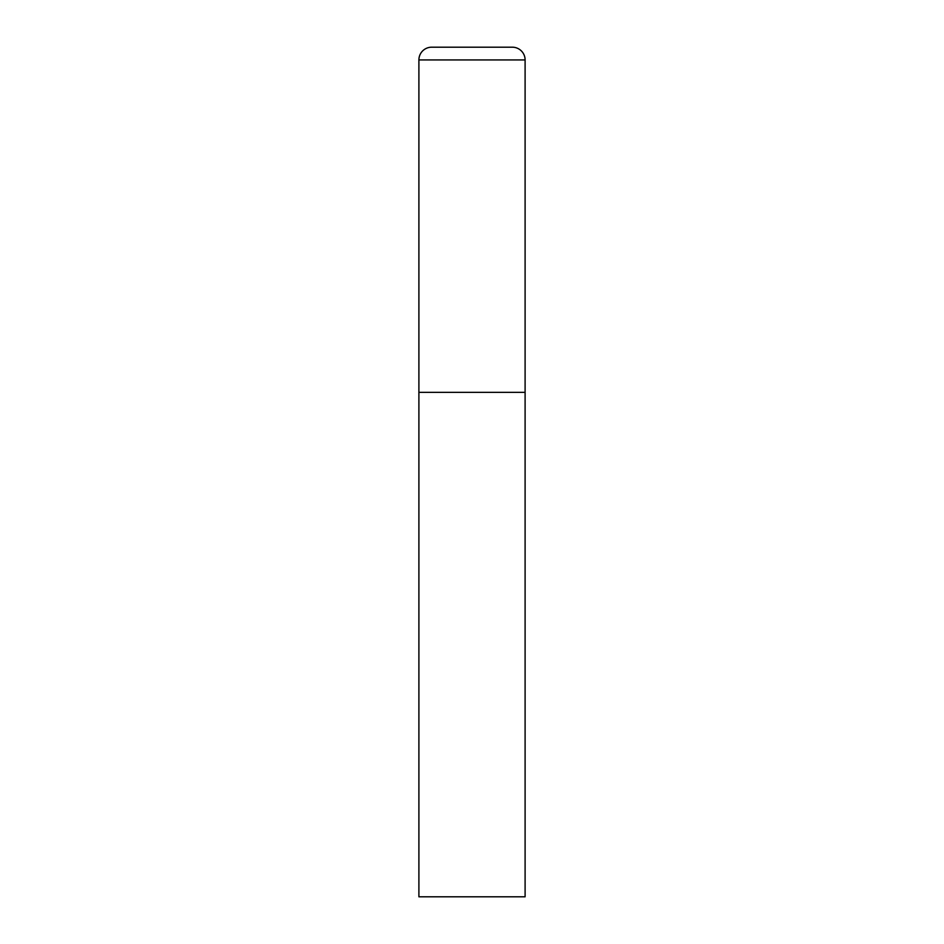 <?xml version="1.0" encoding="UTF-8"?>
<svg xmlns="http://www.w3.org/2000/svg" width="944" height="944" viewBox="0 0 944 944"><rect width="100%" height="100%" fill="white"/><g stroke="black" fill="none" stroke-linecap="round" stroke-linejoin="round"><path stroke-width="1.42" d="M418.9 59.944L418.9 896.8L525.1 896.8L525.1 392.35L418.9 392.35L525.1 392.35L525.1 59.944A12.744 12.744 0 0 0 512.356 47.2L431.644 47.2A12.744 12.744 0 0 0 418.9 59.944L525.1 59.944"/></g></svg>
